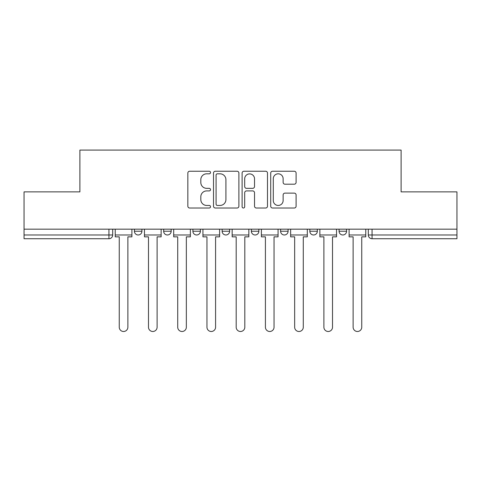 <?xml version="1.0" encoding="UTF-8"?>
<svg xmlns="http://www.w3.org/2000/svg" width="481" height="481" viewBox="0 0 481 481"><rect width="100%" height="100%" fill="white"/><g stroke="black" fill="none" stroke-linecap="round" stroke-linejoin="round"><path stroke-width="0.72" d="M210.516 172.523A1.287 1.287 0 0 0 209.229 171.236L189.682 171.236A1.84 1.84 0 0 0 187.843 173.07L187.843 206.181A1.84 1.84 0 0 0 189.682 208.02L209.229 208.02A1.287 1.287 0 0 0 210.516 206.734A1.287 1.287 0 0 0 209.229 205.447L206.698 205.447A5.886 5.886 0 0 1 200.811 199.561L200.811 196.801A5.886 5.886 0 0 1 206.698 190.915L209.229 190.915A1.287 1.287 0 0 0 210.516 189.628A1.287 1.287 0 0 0 209.229 188.342L206.698 188.342A5.886 5.886 0 0 1 200.811 182.455L200.811 179.696A5.886 5.886 0 0 1 206.698 173.809L209.229 173.809A1.287 1.287 0 0 0 210.516 172.523M309.836 229.172L309.836 231.229L317.334 231.229A3.746 3.746 0 0 1 313.588 234.981A3.746 3.746 0 0 1 309.836 231.229L309.836 229.172M280.603 229.172L280.603 231.229L288.101 231.229A3.746 3.746 0 0 1 284.355 234.981A3.746 3.746 0 0 1 280.603 231.229L280.603 229.172M222.132 229.172L222.132 231.229L229.629 231.229A3.746 3.746 0 0 1 225.884 234.981A3.746 3.746 0 0 1 222.132 231.229L222.132 229.172M294.258 184.199A1.84 1.84 0 0 0 296.098 182.359L296.098 173.07A1.84 1.84 0 0 0 294.258 171.236L272.553 171.236A1.84 1.84 0 0 0 270.713 173.07L270.713 206.181A1.84 1.84 0 0 0 272.553 208.02L294.258 208.02A1.84 1.84 0 0 0 296.098 206.181L296.098 194.961A1.84 1.84 0 0 0 294.258 193.121L284.968 193.121A1.84 1.84 0 0 0 283.129 194.961L283.129 200.529A4.918 4.918 0 0 1 278.21 205.447A4.918 4.918 0 0 1 273.286 200.529L273.286 178.728A4.918 4.918 0 0 1 278.21 173.809A4.918 4.918 0 0 1 283.129 178.728L283.129 182.359A1.84 1.84 0 0 0 284.968 184.199L294.258 184.199M24.05 229.172L24.05 191.877L79.894 191.877L79.894 150.084L401.106 150.084L401.106 191.877L456.95 191.877L456.95 229.172L24.05 229.172L24.05 234.981L112.692 234.981L112.692 229.172L112.692 234.981A3.746 3.746 0 0 1 108.94 238.726L24.05 238.726L24.05 234.981M238.889 173.07A1.84 1.84 0 0 0 237.049 171.236L215.344 171.236A1.84 1.84 0 0 0 213.504 173.07L213.504 206.181A1.84 1.84 0 0 0 215.344 208.02L237.049 208.02A1.84 1.84 0 0 0 238.889 206.181L238.889 173.07M243.951 171.236L265.656 171.236A1.84 1.84 0 0 1 267.496 173.07L267.496 206.181A1.84 1.84 0 0 1 265.656 208.02L256.367 208.02A1.84 1.84 0 0 1 254.527 206.181L254.527 192.755A1.84 1.84 0 0 0 252.687 190.915L246.525 190.915A1.84 1.84 0 0 0 244.685 192.755L244.685 206.734A1.287 1.287 0 0 1 243.398 208.02A1.287 1.287 0 0 1 242.111 206.734L242.111 173.07A1.84 1.84 0 0 1 243.951 171.236M368.308 229.172L368.308 234.981L456.95 234.981L456.95 238.726L372.06 238.726A3.746 3.746 0 0 1 368.308 234.981A3.746 3.746 0 0 0 372.06 238.726L372.06 229.172M456.95 229.172L456.95 234.981M346.573 229.172L346.573 231.229A3.746 3.746 0 0 1 342.821 234.981A3.746 3.746 0 0 1 339.075 231.229L346.573 231.229L346.573 229.172M339.075 229.172L339.075 231.229M317.334 229.172L317.334 231.229L317.334 229.172M288.101 231.229L288.101 229.172L288.101 231.229A3.746 3.746 0 0 1 284.355 234.981M258.868 229.172L258.868 231.229A3.746 3.746 0 0 1 255.116 234.981A3.746 3.746 0 0 1 251.371 231.229A3.746 3.746 0 0 0 255.116 234.981A3.746 3.746 0 0 0 258.868 231.229L258.868 229.172M251.371 229.172L251.371 231.229L258.868 231.229M229.629 229.172L229.629 231.229M200.397 229.172L200.397 231.229A3.746 3.746 0 0 1 196.645 234.981A3.746 3.746 0 0 1 192.899 231.229A3.746 3.746 0 0 0 196.645 234.981A3.746 3.746 0 0 0 200.397 231.229L192.899 231.229L192.899 229.172M163.666 229.172L163.666 231.229L171.164 231.229L171.164 229.172L171.164 231.229A3.746 3.746 0 0 1 167.412 234.981A3.746 3.746 0 0 1 163.666 231.229A3.746 3.746 0 0 0 167.412 234.981M134.427 229.172L134.427 231.229L141.925 231.229L141.925 229.172L141.925 231.229A3.746 3.746 0 0 1 138.179 234.981A3.746 3.746 0 0 1 134.427 231.229A3.746 3.746 0 0 0 138.179 234.981M108.94 229.172L108.94 238.726A3.746 3.746 0 0 0 112.692 234.981M217.37 173.809A1.287 1.287 0 0 0 216.083 175.096L216.083 204.16A1.287 1.287 0 0 0 217.37 205.447L220.033 205.447A5.886 5.886 0 0 0 225.92 199.561L225.92 179.696A5.886 5.886 0 0 0 220.033 173.809L217.37 173.809M254.527 178.824A4.918 4.918 0 0 0 249.603 173.9A4.918 4.918 0 0 0 244.685 178.824L244.685 186.502A1.84 1.84 0 0 0 246.525 188.342L252.687 188.342A1.84 1.84 0 0 0 254.527 186.502L254.527 178.824M115.224 234.981L115.224 236.85L119.252 236.85L119.252 327.182A4.311 4.311 0 0 0 123.563 331.493A4.311 4.311 0 0 0 127.874 327.182L127.874 236.85L131.902 236.85L131.902 234.981L115.224 234.981L115.224 229.172M131.902 234.981L131.902 229.172M144.456 234.981L144.456 236.85L148.485 236.85L148.485 327.182A4.311 4.311 0 0 0 152.796 331.493A4.311 4.311 0 0 0 157.107 327.182L157.107 236.85L161.135 236.85L161.135 234.981L144.456 234.981L144.456 229.172M161.135 234.981L161.135 229.172M173.689 234.981L173.689 236.85L177.717 236.85L177.717 327.182A4.311 4.311 0 0 0 182.028 331.493A4.311 4.311 0 0 0 186.339 327.182L186.339 236.85L190.368 236.85L190.368 234.981L173.689 234.981L173.689 229.172M190.368 234.981L190.368 229.172M202.928 234.981L202.928 236.85L206.956 236.85L206.956 327.182A4.311 4.311 0 0 0 211.267 331.493A4.311 4.311 0 0 0 215.578 327.182L215.578 236.85L219.607 236.85L219.607 234.981L202.928 234.981L202.928 229.172M219.607 234.981L219.607 229.172M232.161 234.981L232.161 236.85L236.189 236.85L236.189 327.182A4.311 4.311 0 0 0 240.5 331.493A4.311 4.311 0 0 0 244.811 327.182L244.811 236.85L248.839 236.85L248.839 234.981L232.161 234.981L232.161 229.172M248.839 234.981L248.839 229.172M261.393 234.981L261.393 236.85L265.422 236.85L265.422 327.182A4.311 4.311 0 0 0 269.733 331.493A4.311 4.311 0 0 0 274.044 327.182L274.044 236.85L278.072 236.85L278.072 234.981L261.393 234.981L261.393 229.172M278.072 234.981L278.072 229.172M290.632 234.981L290.632 236.85L294.661 236.85L294.661 327.182A4.311 4.311 0 0 0 298.972 331.493A4.311 4.311 0 0 0 303.283 327.182L303.283 236.85L307.311 236.85L307.311 234.981L290.632 234.981L290.632 229.172M307.311 234.981L307.311 229.172M319.865 234.981L319.865 236.85L323.893 236.85L323.893 327.182A4.311 4.311 0 0 0 328.204 331.493A4.311 4.311 0 0 0 332.515 327.182L332.515 236.85L336.544 236.85L336.544 234.981L319.865 234.981L319.865 229.172M336.544 234.981L336.544 229.172M349.098 234.981L349.098 236.85L353.126 236.85L353.126 327.182A4.311 4.311 0 0 0 357.437 331.493A4.311 4.311 0 0 0 361.748 327.182L361.748 236.85L365.776 236.85L365.776 234.981L349.098 234.981L349.098 229.172M365.776 234.981L365.776 229.172"/></g></svg>
